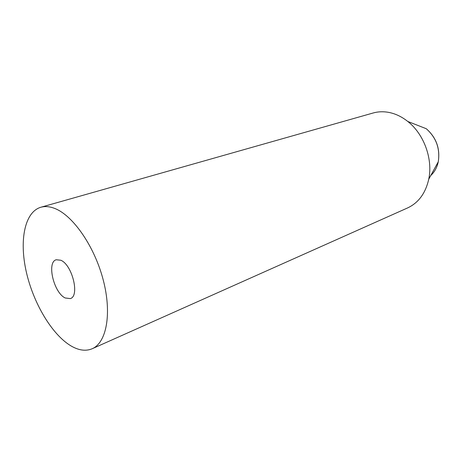 <?xml version="1.0" encoding="UTF-8"?>
<svg xmlns="http://www.w3.org/2000/svg" width="462" height="462" viewBox="0 0 462 462"><rect width="100%" height="100%" fill="white"/><g stroke="black" fill="none" stroke-linecap="round" stroke-linejoin="round"><path stroke-width="0.69" d="M65.206 297.978L70.316 298.596C79.966 296.159 72.228 264.686 60.77 260.233L56.22 259.754C46.489 262.179 53.8 292.81 65.206 297.978M92.186 348.741L407.576 207.94C418.497 202.83 425.548 193.255 428.742 179.21C433.079 159.159 423.977 134.072 407.784 121.466C401.478 116.47 394.819 113.392 387.814 112.226C382.709 111.417 377.812 111.671 373.123 112.999L40.835 207.253C24.584 212.041 19.19 240.511 26.259 271.708C33.264 302.939 51.784 334.401 70.83 345.807C78.673 350.433 85.788 351.415 92.186 348.741C106.531 342.688 112.075 313.606 103.217 279.926C94.473 246.263 72.944 215.356 54.678 208.426C49.619 206.462 45.005 206.069 40.835 207.253M430.78 175.491C434.557 172.02 437.058 167.452 438.271 161.798C440.222 148.608 436.22 137.584 426.264 128.719L407.784 121.466M428.742 179.21L438.271 161.798C440.303 148.585 436.301 137.555 426.264 128.719"/></g></svg>

